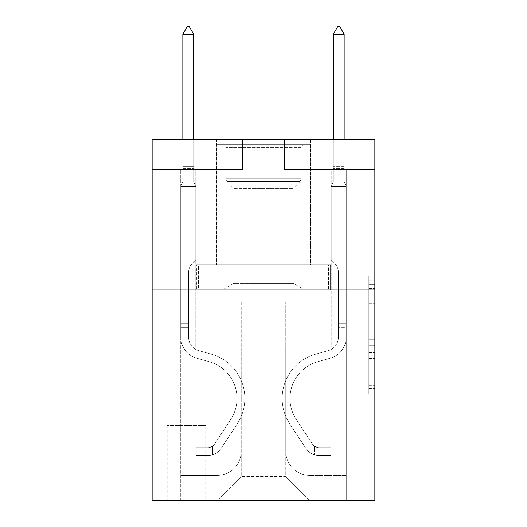 <?xml version="1.0" encoding="UTF-8"?>
<svg xmlns="http://www.w3.org/2000/svg" width="527" height="527" viewBox="0 0 527 527"><rect width="100%" height="100%" fill="white"/><g stroke="black" fill="none" stroke-linecap="round" stroke-linejoin="round"><path stroke-width="0.4" stroke-dasharray="2.63 1.98" d="M368.834 312.083L368.834 330.989L374.855 330.989L374.855 388.3L374.855 281.952L374.855 330.989L368.834 330.989L368.834 280.18L368.834 394.209L368.834 276.043L368.834 385.935L374.855 385.935L368.834 385.935L374.855 385.935L368.834 385.935L368.834 367.029L368.834 394.209L374.855 394.209L374.855 276.043L374.855 385.639L374.855 339.263L368.834 339.263L374.855 339.263L374.855 367.029L374.855 284.317L368.834 284.317L374.855 284.317L374.855 394.209L374.855 281.952L374.855 394.209L368.834 394.209L368.834 276.043L374.855 276.043L374.855 281.952L374.855 276.043L374.855 281.952L374.855 276.043L374.855 280.18L374.855 276.043L368.834 276.043L368.834 284.317L374.855 284.317L368.834 284.317L368.834 312.083L374.855 312.083M310.449 139.51L310.449 264.706L216.551 264.706L310.449 264.706L216.551 264.706L310.449 264.706L310.449 139.51L216.551 139.51L216.551 264.706L216.551 139.51L310.449 139.51M205.714 425.414L167.197 425.414L205.714 425.414L205.714 500.65L167.197 500.65L205.714 500.65M167.197 425.414L167.197 500.65M374.855 323.901L374.855 317.992L374.855 323.901L368.834 323.901L368.834 300.12L368.834 370.132L368.834 352.556L374.855 352.556L368.834 352.556L368.834 394.209L374.855 394.209L368.834 394.209L374.855 394.209L368.834 394.209L368.834 276.043L374.855 276.043L368.834 276.043L374.855 276.043L368.834 276.043L368.834 323.901L374.855 323.901M374.855 289.982L374.855 500.65L152.145 500.65L152.145 289.982L374.855 289.982L374.855 139.51L284.567 139.51L374.855 139.51L374.855 169.602L374.855 139.51L152.145 139.51L242.433 139.51L152.145 139.51L152.145 289.982L374.855 289.982L152.145 289.982M374.855 169.602L284.567 169.602L374.855 169.602M331.213 169.602L346.259 169.602L331.213 169.602L346.259 169.602L331.213 169.602L346.259 169.602L331.213 169.602L346.259 169.602L331.213 169.602L346.259 169.602L331.213 169.602L346.259 169.602L331.213 169.602L346.259 169.602L331.213 169.602L331.213 347.168L285.772 347.168L285.772 476.573L241.228 476.573L285.772 476.573L309.85 500.65L346.259 500.65L346.259 169.602L346.259 500.65L217.15 500.65L309.85 500.65L285.772 476.573L309.85 500.65L285.772 476.573L285.772 302.024L285.772 451.296A24.077 24.077 0 0 0 309.85 475.367L346.259 475.367L346.259 169.602L346.259 475.367L346.259 169.602L346.259 475.367L346.259 169.602L346.259 475.367L346.259 169.602L346.259 475.367L346.259 169.602L346.259 475.367L309.85 475.367A24.077 24.077 0 0 1 285.772 451.296A24.077 24.077 0 0 0 309.85 475.367A24.077 24.077 0 0 1 285.772 451.296A24.077 24.077 0 0 0 309.85 475.367A24.077 24.077 0 0 1 285.772 451.296A24.077 24.077 0 0 0 309.85 475.367A24.077 24.077 0 0 1 285.772 451.296A24.077 24.077 0 0 0 309.85 475.367A24.077 24.077 0 0 1 285.772 451.296A24.077 24.077 0 0 0 309.85 475.367A24.077 24.077 0 0 1 285.772 451.296L285.772 347.168L285.772 451.296L285.772 347.168L285.772 451.296L285.772 347.168L285.772 451.296L285.772 347.168L285.772 451.296L285.772 347.168L285.772 451.296L285.772 347.168L331.213 347.168L285.772 347.168L331.213 347.168L285.772 347.168L331.213 347.168L285.772 347.168L331.213 347.168L285.772 347.168L331.213 347.168L285.772 347.168L331.213 347.168L285.772 347.168L331.213 347.168L331.213 169.602M152.145 169.602L242.433 169.602L152.145 169.602L152.145 139.51L152.145 169.602M180.741 169.602L195.787 169.602L180.741 169.602L195.787 169.602L180.741 169.602L195.787 169.602L180.741 169.602L195.787 169.602L180.741 169.602L195.787 169.602L180.741 169.602L195.787 169.602L180.741 169.602L195.787 169.602L180.741 169.602L180.741 500.65L217.15 500.65L241.228 476.573L241.228 347.168L195.787 347.168L195.787 169.602L195.787 347.168L195.787 169.602L195.787 347.168L195.787 169.602L195.787 347.168L195.787 169.602L195.787 347.168L195.787 169.602L195.787 347.168L195.787 169.602L195.787 347.168L195.787 169.602L195.787 347.168L241.228 347.168L195.787 347.168L241.228 347.168L195.787 347.168L241.228 347.168L195.787 347.168L241.228 347.168L195.787 347.168L241.228 347.168L195.787 347.168L241.228 347.168L195.787 347.168L241.228 347.168L241.228 476.573L217.15 500.65L241.228 476.573L217.15 500.65L180.741 500.65L180.741 169.602L180.741 475.367L217.15 475.367A24.077 24.077 0 0 0 241.228 451.296L241.228 347.168L241.228 451.296A24.077 24.077 0 0 1 217.15 475.367A24.077 24.077 0 0 0 241.228 451.296A24.077 24.077 0 0 1 217.15 475.367A24.077 24.077 0 0 0 241.228 451.296A24.077 24.077 0 0 1 217.15 475.367A24.077 24.077 0 0 0 241.228 451.296A24.077 24.077 0 0 1 217.15 475.367A24.077 24.077 0 0 0 241.228 451.296A24.077 24.077 0 0 1 217.15 475.367A24.077 24.077 0 0 0 241.228 451.296A24.077 24.077 0 0 1 217.15 475.367L180.741 475.367L217.15 475.367L180.741 475.367L217.15 475.367L180.741 475.367L217.15 475.367L180.741 475.367L217.15 475.367L180.741 475.367L217.15 475.367L180.741 475.367L180.741 169.602M167.797 500.65L205.115 500.65L167.797 500.65L167.797 425.414L205.115 425.414L205.115 500.65L205.115 425.414L167.797 425.414L167.797 500.65M241.228 302.024L241.228 476.573L241.228 302.024L285.772 302.024L241.228 302.024M284.567 169.602L284.567 139.51L284.567 169.602M242.433 169.602L242.433 139.51L242.433 169.602M330.567 289.982L196.433 289.982L330.567 289.982L330.567 264.706L196.433 264.706L297.037 264.706L297.037 289.982L297.037 264.706L229.963 264.706L229.963 289.982L229.963 264.706L196.433 264.706L196.433 289.982L196.433 264.706L330.567 264.706L330.567 289.982M229.963 264.706L229.963 289.982L229.963 264.706M297.037 264.706L297.037 289.982L297.037 264.706M368.834 330.989L374.855 330.989L368.834 330.989M368.834 280.18L368.834 276.043L368.834 280.18L374.855 280.18L368.834 280.18M368.834 369.835L368.834 345.172L368.834 369.835L374.855 369.835L368.834 369.835M368.834 345.172L368.834 339.263L374.855 339.263L368.834 339.263L368.834 345.172L374.855 345.172L368.834 345.172M368.834 300.12L368.834 284.317L368.834 300.12L374.855 300.12L368.834 300.12M368.834 276.043L374.855 276.043L368.834 276.043L368.834 281.952L368.834 276.043L374.855 276.043M368.834 394.209L374.855 394.209L368.834 394.209L368.834 388.3L368.834 394.209M188.561 323.69L188.561 327.3L180.741 327.3L180.741 323.69L180.741 337.063L180.741 186.459L195.787 186.459L195.787 259.89L192.395 263.283A13.076 13.076 -41.5 0 0 188.561 272.531A13.076 13.076 138.5 0 1 192.395 263.283L195.787 259.89L195.787 186.459L193.679 181.881L193.679 168.416L193.679 181.881L195.787 186.459L195.787 259.89L192.395 263.283A13.076 13.076 -41.5 0 0 188.561 272.531A13.076 13.076 138.5 0 1 192.395 263.283L195.787 259.89L195.787 186.459L193.679 181.881L193.679 166.591L193.679 181.881L195.787 186.459L195.787 259.89L192.395 263.283A13.076 13.076 -41.5 0 0 188.561 272.531A13.076 13.076 138.5 0 1 192.395 263.283L195.787 259.89L195.787 186.459L193.679 181.881L193.679 34.176L193.679 181.881L195.787 186.459L195.787 259.89L192.395 263.283A13.076 13.076 -41.5 0 0 188.561 272.531A13.076 13.076 138.5 0 1 192.395 263.283L195.787 259.89L195.787 186.459L193.679 181.881L193.679 34.176L182.843 34.176L182.843 181.881L180.741 186.459L195.787 186.459L195.787 259.89L192.395 263.283A13.076 13.076 -41.5 0 0 188.561 272.531A13.076 13.076 138.5 0 1 192.395 263.283L195.787 259.89L195.787 186.459L193.679 181.881L195.787 186.459L195.787 259.89L192.395 263.283A13.076 13.076 -41.5 0 0 188.561 272.531A13.076 13.076 138.5 0 1 192.395 263.283L195.787 259.89L195.787 186.459L193.679 181.881L193.679 168.416L193.679 181.881L195.787 186.459L195.787 259.89L192.395 263.283A13.076 13.076 -41.5 0 0 188.561 272.531A13.076 13.076 138.5 0 1 192.395 263.283L195.787 259.89L195.787 186.459L193.679 181.881L193.679 166.591L193.679 181.881L195.787 186.459L180.741 186.459L182.843 181.881L182.843 34.176L193.679 34.176L189.167 26.35L187.362 26.35L189.167 26.35L187.362 26.35L182.843 34.176L182.843 181.881L180.741 186.459L195.787 186.459L180.741 186.459L182.843 181.881L182.843 34.176L193.679 34.176L189.167 26.35L187.362 26.35L182.843 34.176L182.843 181.881L180.741 186.459L195.787 186.459L180.741 186.459L182.843 181.881L182.843 34.176L193.679 34.176L193.679 166.591L193.679 34.176L182.843 34.176L182.843 181.881L180.741 186.459L195.787 186.459L180.741 186.459L182.843 181.881L182.843 34.176L193.679 34.176L189.167 26.35L187.362 26.35L189.167 26.35L187.362 26.35L182.843 34.176L182.843 181.881L180.741 186.459L195.787 186.459L180.741 186.459L182.843 181.881L182.843 34.176L193.679 34.176L189.167 26.35L187.362 26.35L182.843 34.176L182.843 181.881L180.741 186.459L195.787 186.459L180.741 186.459L182.843 181.881L182.843 34.176L193.679 34.176L193.679 168.416L193.679 34.176L182.843 34.176L193.679 34.176L189.167 26.35L187.362 26.35L189.167 26.35L193.679 34.176L193.679 181.881L193.679 34.176L182.843 34.176L187.362 26.35L182.843 34.176L187.362 26.35L189.167 26.35L193.679 34.176L189.167 26.35L187.362 26.35L182.843 34.176L193.679 34.176L193.679 181.881L195.787 186.459L180.741 186.459L182.843 181.881L180.741 186.459L180.741 337.063A21.969 21.969 -41.5 0 0 196.808 358.222A21.969 21.969 138.5 0 1 180.741 337.063L180.741 186.459L180.741 337.063A21.969 21.969 -41.5 0 0 196.808 358.222A21.969 21.969 138.5 0 1 180.741 337.063L180.741 186.459L180.741 337.063A21.969 21.969 -41.5 0 0 196.808 358.222A21.969 21.969 138.5 0 1 180.741 337.063L180.741 186.459L180.741 337.063A21.969 21.969 -41.5 0 0 196.808 358.222L209.054 361.634L196.808 358.222A21.969 21.969 138.5 0 1 180.741 337.063L180.741 186.459L180.741 337.063A21.969 21.969 -41.5 0 0 196.808 358.222A21.969 21.969 138.5 0 1 180.741 337.063L180.741 186.459L180.741 337.063A21.969 21.969 -41.5 0 0 196.808 358.222A21.969 21.969 138.5 0 1 180.741 337.063L180.741 186.459L180.741 337.063L180.741 327.3L188.561 327.3L188.561 323.69L180.741 323.69L188.561 323.69L188.561 337.063L188.561 272.531L188.561 337.063A14.143 14.143 -41.5 0 0 198.91 350.686A14.143 14.143 138.5 0 1 188.561 337.063L188.561 272.531L188.561 337.063L188.561 323.69L180.741 323.69L188.561 323.69L188.561 337.063A14.143 14.143 -41.5 0 0 198.91 350.686A14.143 14.143 138.5 0 1 188.561 337.063L188.561 272.531L188.561 337.063A14.143 14.143 -41.5 0 0 198.91 350.686A14.143 14.143 138.5 0 1 188.561 337.063L188.561 272.531L188.561 337.063L188.561 323.69L180.741 323.69L188.561 323.69L188.561 337.063A14.143 14.143 -41.5 0 0 198.91 350.686L211.156 354.098L198.91 350.686A14.143 14.143 138.5 0 1 188.561 337.063L188.561 272.531L188.561 337.063A14.143 14.143 -41.5 0 0 198.91 350.686A14.143 14.143 138.5 0 1 188.561 337.063L188.561 272.531L188.561 337.063L188.561 323.69L180.741 323.69M208.125 455.506A15.948 15.948 -41.5 0 0 221.162 448.306L237.295 423.715A46.047 46.047 -41.5 0 0 211.156 354.098L198.91 350.686A14.143 14.143 138.5 0 1 188.561 337.063A14.143 14.143 -41.5 0 0 198.91 350.686L211.156 354.098L198.91 350.686A14.143 14.143 138.5 0 1 188.561 337.063L188.561 272.531L188.561 337.063A14.143 14.143 -41.5 0 0 198.91 350.686A14.143 14.143 138.5 0 1 188.561 337.063A14.143 14.143 138.5 0 0 198.91 350.686L211.156 354.098A46.047 46.047 138.5 0 1 237.295 423.715A46.047 46.047 -41.5 0 0 211.156 354.098L198.91 350.686A14.143 14.143 138.5 0 1 188.561 337.063A14.143 14.143 138.5 0 0 198.91 350.686A14.143 14.143 138.5 0 1 188.561 337.063A14.143 14.143 138.5 0 0 198.91 350.686L211.156 354.098L198.91 350.686A14.143 14.143 138.5 0 1 188.561 337.063A14.143 14.143 138.5 0 0 198.91 350.686L211.156 354.098L198.91 350.686A14.143 14.143 138.5 0 1 188.561 337.063A14.143 14.143 138.5 0 0 198.91 350.686A14.143 14.143 138.5 0 1 188.561 337.063A14.143 14.143 138.5 0 0 198.91 350.686L211.156 354.098A46.047 46.047 138.5 0 1 237.295 423.715A46.047 46.047 -41.5 0 0 211.156 354.098L198.91 350.686A14.143 14.143 138.5 0 1 188.561 337.063A14.143 14.143 138.5 0 0 198.91 350.686L211.156 354.098A46.047 46.047 138.5 0 1 237.295 423.715L221.162 448.306L237.295 423.715A46.047 46.047 -41.5 0 0 211.156 354.098L198.91 350.686L211.156 354.098A46.047 46.047 138.5 0 1 237.295 423.715A46.047 46.047 -41.5 0 0 211.156 354.098L198.91 350.686L211.156 354.098A46.047 46.047 138.5 0 1 237.295 423.715A46.047 46.047 -41.5 0 0 211.156 354.098L198.91 350.686L211.156 354.098A46.047 46.047 138.5 0 1 237.295 423.715L221.162 448.306L237.295 423.715A46.047 46.047 -41.5 0 0 211.156 354.098L198.91 350.686L211.156 354.098A46.047 46.047 138.5 0 1 237.295 423.715A46.047 46.047 -41.5 0 0 211.156 354.098A46.047 46.047 -41.5 0 1 237.295 423.715L221.162 448.306A15.948 15.948 138.5 0 1 212.638 454.761A15.948 15.948 -41.5 0 0 221.162 448.306L237.295 423.715A46.047 46.047 -41.5 0 0 211.156 354.098A46.047 46.047 -41.5 0 1 237.295 423.715A46.047 46.047 -41.5 0 0 211.156 354.098A46.047 46.047 -41.5 0 1 237.295 423.715L221.162 448.306L237.295 423.715A46.047 46.047 -41.5 0 0 211.156 354.098A46.047 46.047 -41.5 0 1 237.295 423.715L221.162 448.306L237.295 423.715A46.047 46.047 -41.5 0 0 211.156 354.098A46.047 46.047 -41.5 0 1 237.295 423.715A46.047 46.047 -41.5 0 0 211.156 354.098A46.047 46.047 -41.5 0 1 237.295 423.715L221.162 448.306A15.948 15.948 138.5 0 1 212.638 454.761C208 455.75 208 455.75 212.638 454.761C208 455.75 208 455.75 212.638 454.761A15.948 15.948 -41.5 0 0 221.162 448.306L237.295 423.715A46.047 46.047 -41.5 0 0 211.156 354.098A46.047 46.047 -41.5 0 1 237.295 423.715L221.162 448.306A15.948 15.948 138.5 0 1 212.638 454.761C208 455.75 208 455.75 212.638 454.761C208 455.75 208 455.75 212.638 454.761A15.948 15.948 -41.5 0 0 221.162 448.306L237.295 423.715L221.162 448.306A15.948 15.948 138.5 0 1 212.638 454.761C208 455.75 208 455.75 212.638 454.761C208 455.75 208 455.75 212.638 454.761A15.948 15.948 -41.5 0 0 221.162 448.306L237.295 423.715L221.162 448.306A15.948 15.948 138.5 0 1 212.638 454.761C208 455.75 208 455.75 212.638 454.761C208 455.75 208 455.75 212.638 454.761A15.948 15.948 -41.5 0 0 221.162 448.306L237.295 423.715L221.162 448.306A15.948 15.948 138.5 0 1 212.638 454.761C208 455.75 208 455.75 212.638 454.761C208 455.75 208 455.75 212.638 454.761A15.948 15.948 -41.5 0 0 221.162 448.306L237.295 423.715L221.162 448.306A15.948 15.948 138.5 0 1 212.638 454.761C208 455.75 208 455.75 212.638 454.761C208 455.75 208 455.75 212.638 454.761A15.948 15.948 -41.5 0 0 221.162 448.306A15.948 15.948 -41.5 0 1 208.125 455.506L208.125 447.68A8.129 8.129 -41.5 0 0 214.621 444.017L230.754 419.42A38.221 38.221 -41.5 0 0 209.054 361.634L196.808 358.222L209.054 361.634A38.221 38.221 138.5 0 1 230.754 419.42A38.221 38.221 -41.5 0 0 209.054 361.634L196.808 358.222A21.969 21.969 138.5 0 1 180.741 337.063A21.969 21.969 -41.5 0 0 196.808 358.222A21.969 21.969 138.5 0 1 180.741 337.063A21.969 21.969 138.5 0 0 196.808 358.222L209.054 361.634L196.808 358.222A21.969 21.969 138.5 0 1 180.741 337.063A21.969 21.969 138.5 0 0 196.808 358.222A21.969 21.969 138.5 0 1 180.741 337.063A21.969 21.969 138.5 0 0 196.808 358.222L209.054 361.634L196.808 358.222A21.969 21.969 138.5 0 1 180.741 337.063A21.969 21.969 138.5 0 0 196.808 358.222L209.054 361.634A38.221 38.221 138.5 0 1 230.754 419.42A38.221 38.221 -41.5 0 0 209.054 361.634L196.808 358.222A21.969 21.969 138.5 0 1 180.741 337.063A21.969 21.969 138.5 0 0 196.808 358.222A21.969 21.969 138.5 0 1 180.741 337.063A21.969 21.969 138.5 0 0 196.808 358.222L209.054 361.634L196.808 358.222A21.969 21.969 138.5 0 1 180.741 337.063A21.969 21.969 138.5 0 0 196.808 358.222L209.054 361.634A38.221 38.221 138.5 0 1 230.754 419.42L214.621 444.017L230.754 419.42A38.221 38.221 -41.5 0 0 209.054 361.634L196.808 358.222L209.054 361.634A38.221 38.221 138.5 0 1 230.754 419.42A38.221 38.221 -41.5 0 0 209.054 361.634L196.808 358.222L209.054 361.634A38.221 38.221 138.5 0 1 230.754 419.42A38.221 38.221 -41.5 0 0 209.054 361.634L196.808 358.222L209.054 361.634A38.221 38.221 138.5 0 1 230.754 419.42L214.621 444.017L230.754 419.42A38.221 38.221 -41.5 0 0 209.054 361.634L196.808 358.222L209.054 361.634A38.221 38.221 138.5 0 1 230.754 419.42A38.221 38.221 -41.5 0 0 209.054 361.634A38.221 38.221 -41.5 0 1 230.754 419.42L214.621 444.017A8.129 8.129 138.5 0 1 212.638 446.099C208.079 448.194 208.079 448.194 212.638 446.099C208.079 448.194 208.079 448.194 212.638 446.099A8.129 8.129 -41.5 0 0 214.621 444.017L230.754 419.42A38.221 38.221 -41.5 0 0 209.054 361.634A38.221 38.221 -41.5 0 1 230.754 419.42A38.221 38.221 -41.5 0 0 209.054 361.634A38.221 38.221 -41.5 0 1 230.754 419.42L214.621 444.017L230.754 419.42A38.221 38.221 -41.5 0 0 209.054 361.634A38.221 38.221 -41.5 0 1 230.754 419.42L214.621 444.017L230.754 419.42A38.221 38.221 -41.5 0 0 209.054 361.634A38.221 38.221 -41.5 0 1 230.754 419.42A38.221 38.221 -41.5 0 0 209.054 361.634A38.221 38.221 -41.5 0 1 230.754 419.42L214.621 444.017A8.129 8.129 138.5 0 1 212.638 446.099C208.079 448.194 208.079 448.194 212.638 446.099C208.079 448.194 208.079 448.194 212.638 446.099A8.129 8.129 -41.5 0 0 214.621 444.017L230.754 419.42A38.221 38.221 -41.5 0 0 209.054 361.634A38.221 38.221 -41.5 0 1 230.754 419.42L214.621 444.017A8.129 8.129 138.5 0 1 212.638 446.099C208.079 448.194 208.079 448.194 212.638 446.099C208.079 448.194 208.079 448.194 212.638 446.099A8.129 8.129 -41.5 0 0 214.621 444.017L230.754 419.42L214.621 444.017A8.129 8.129 138.5 0 1 212.638 446.099C208.079 448.194 208.079 448.194 212.638 446.099C208.079 448.194 208.079 448.194 212.638 446.099A8.129 8.129 -41.5 0 0 214.621 444.017L230.754 419.42L214.621 444.017A8.129 8.129 138.5 0 1 212.638 446.099C208.079 448.194 208.079 448.194 212.638 446.099C208.079 448.194 208.079 448.194 212.638 446.099A8.129 8.129 -41.5 0 0 214.621 444.017L230.754 419.42L214.621 444.017A8.129 8.129 138.5 0 1 212.638 446.099C208.079 448.194 208.079 448.194 212.638 446.099C208.079 448.194 208.079 448.194 212.638 446.099A8.129 8.129 -41.5 0 0 214.621 444.017L230.754 419.42L214.621 444.017A8.129 8.129 138.5 0 1 212.638 446.099C208.079 448.194 208.079 448.194 212.638 446.099C208.079 448.194 208.079 448.194 212.638 446.099A8.129 8.129 -41.5 0 0 214.621 444.017A8.129 8.129 -41.5 0 1 208.125 447.68L208.125 455.506L196.084 455.506L208.125 455.506A15.948 15.948 -41.5 0 0 221.162 448.306A15.948 15.948 -41.5 0 1 208.125 455.506L208.125 447.68L196.084 447.68L208.125 447.68A8.129 8.129 -41.5 0 0 214.621 444.017A8.129 8.129 -41.5 0 1 208.125 447.68L208.125 455.506L196.084 455.506L196.084 447.68L196.084 455.506L208.125 455.506A15.948 15.948 -41.5 0 0 221.162 448.306A15.948 15.948 -41.5 0 1 208.125 455.506L208.125 447.68L196.084 447.68L208.125 447.68A8.129 8.129 -41.5 0 0 214.621 444.017A8.129 8.129 -41.5 0 1 208.125 447.68L208.125 455.506L196.084 455.506L196.084 447.68L196.084 455.506L208.125 455.506A15.948 15.948 -41.5 0 0 221.162 448.306A15.948 15.948 -41.5 0 1 208.125 455.506L208.125 447.68L196.084 447.68L208.125 447.68A8.129 8.129 -41.5 0 0 214.621 444.017A8.129 8.129 -41.5 0 1 208.125 447.68L208.125 455.506L196.084 455.506L196.084 447.68L196.084 455.506L208.125 455.506A15.948 15.948 -41.5 0 0 221.162 448.306A15.948 15.948 -41.5 0 1 208.125 455.506L208.125 447.68L196.084 447.68L208.125 447.68A8.129 8.129 -41.5 0 0 214.621 444.017A8.129 8.129 -41.5 0 1 208.125 447.68L208.125 455.506L196.084 455.506L196.084 447.68L196.084 455.506L208.125 455.506A15.948 15.948 -41.5 0 0 221.162 448.306A15.948 15.948 -41.5 0 1 208.125 455.506L208.125 447.68L196.084 447.68L208.125 447.68A8.129 8.129 -41.5 0 0 214.621 444.017A8.129 8.129 -41.5 0 1 208.125 447.68L208.125 455.506L196.084 455.506L196.084 447.68L196.084 455.506L208.125 455.506A15.948 15.948 -41.5 0 0 221.162 448.306A15.948 15.948 -41.5 0 1 208.125 455.506L208.125 447.68L196.084 447.68L208.125 447.68A8.129 8.129 -41.5 0 0 214.621 444.017A8.129 8.129 -41.5 0 1 208.125 447.68L208.125 455.506L196.084 455.506L196.084 447.68L196.084 455.506L208.125 455.506M344.157 139.51L344.157 181.881L346.259 186.459L346.259 337.063L346.259 186.459L346.259 337.063L346.259 186.459L346.259 337.063L346.259 186.459L346.259 337.063L346.259 186.459L346.259 337.063L346.259 186.459L346.259 337.063L346.259 186.459L346.259 337.063L346.259 323.69L338.439 323.69L346.259 323.69L346.259 337.063A21.969 21.969 -138.5 0 1 330.192 358.222A21.969 21.969 -138.5 0 0 346.259 337.063A21.969 21.969 -138.5 0 1 330.192 358.222A21.969 21.969 -138.5 0 0 346.259 337.063L346.259 323.69L346.259 337.063A21.969 21.969 -138.5 0 1 330.192 358.222A21.969 21.969 -138.5 0 0 346.259 337.063L346.259 323.69L338.439 323.69L346.259 323.69L346.259 337.063A21.969 21.969 -138.5 0 1 330.192 358.222A21.969 21.969 -138.5 0 0 346.259 337.063A21.969 21.969 -138.5 0 1 330.192 358.222A21.969 21.969 -138.5 0 0 346.259 337.063L346.259 323.69L346.259 337.063A21.969 21.969 -138.5 0 1 330.192 358.222A21.969 21.969 -138.5 0 0 346.259 337.063L346.259 323.69L338.439 323.69L338.439 337.063A14.143 14.143 -138.5 0 1 328.09 350.686A14.143 14.143 -138.5 0 0 338.439 337.063L338.439 323.69L338.439 337.063A14.143 14.143 -138.5 0 1 328.09 350.686A14.143 14.143 -138.5 0 0 338.439 337.063A14.143 14.143 -138.5 0 1 328.09 350.686A14.143 14.143 -138.5 0 0 338.439 337.063L338.439 323.69L338.439 337.063A14.143 14.143 -138.5 0 1 328.09 350.686A14.143 14.143 -138.5 0 0 338.439 337.063L338.439 323.69L338.439 337.063A14.143 14.143 -138.5 0 1 328.09 350.686A14.143 14.143 -138.5 0 0 338.439 337.063A14.143 14.143 41.5 0 1 328.09 350.686L315.844 354.098L328.09 350.686A14.143 14.143 -138.5 0 0 338.439 337.063A14.143 14.143 41.5 0 1 328.09 350.686L315.844 354.098L328.09 350.686A14.143 14.143 -138.5 0 0 338.439 337.063L338.439 323.69L338.439 337.063A14.143 14.143 41.5 0 1 328.09 350.686L315.844 354.098L328.09 350.686A14.143 14.143 -138.5 0 0 338.439 337.063A14.143 14.143 41.5 0 1 328.09 350.686L315.844 354.098L328.09 350.686A14.143 14.143 -138.5 0 0 338.439 337.063A14.143 14.143 41.5 0 1 328.09 350.686L315.844 354.098A46.047 46.047 41.5 0 0 289.705 423.715A46.047 46.047 41.5 0 1 315.844 354.098L328.09 350.686L315.844 354.098A46.047 46.047 41.5 0 0 289.705 423.715A46.047 46.047 41.5 0 1 315.844 354.098A46.047 46.047 41.5 0 0 289.705 423.715A46.047 46.047 41.5 0 1 315.844 354.098L328.09 350.686A14.143 14.143 -138.5 0 0 338.439 337.063L338.439 323.69L338.439 337.063A14.143 14.143 41.5 0 1 328.09 350.686L315.844 354.098A46.047 46.047 41.5 0 0 289.705 423.715A46.047 46.047 41.5 0 1 315.844 354.098L328.09 350.686L315.844 354.098A46.047 46.047 41.5 0 0 289.705 423.715A46.047 46.047 41.5 0 1 315.844 354.098A46.047 46.047 41.5 0 0 289.705 423.715A46.047 46.047 41.5 0 1 315.844 354.098L328.09 350.686L315.844 354.098A46.047 46.047 41.5 0 0 289.705 423.715A46.047 46.047 41.5 0 1 315.844 354.098A46.047 46.047 -138.5 0 0 289.705 423.715L305.838 448.306L289.705 423.715A46.047 46.047 41.5 0 1 315.844 354.098L328.09 350.686A14.143 14.143 -138.5 0 0 338.439 337.063A14.143 14.143 41.5 0 1 328.09 350.686L315.844 354.098A46.047 46.047 -138.5 0 0 289.705 423.715L305.838 448.306L289.705 423.715A46.047 46.047 41.5 0 1 315.844 354.098A46.047 46.047 -138.5 0 0 289.705 423.715L305.838 448.306L289.705 423.715A46.047 46.047 41.5 0 1 315.844 354.098A46.047 46.047 -138.5 0 0 289.705 423.715L305.838 448.306L289.705 423.715A46.047 46.047 41.5 0 1 315.844 354.098L328.09 350.686L315.844 354.098A46.047 46.047 -138.5 0 0 289.705 423.715L305.838 448.306A15.948 15.948 -138.5 0 0 314.362 454.761C319 455.75 319 455.75 314.362 454.761C319 455.75 319 455.75 314.362 454.761A15.948 15.948 41.5 0 1 305.838 448.306L289.705 423.715L305.838 448.306A15.948 15.948 41.5 0 0 318.875 455.506A15.948 15.948 41.5 0 1 305.838 448.306A15.948 15.948 -138.5 0 0 314.362 454.761C319 455.75 319 455.75 314.362 454.761C319 455.75 319 455.75 314.362 454.761A15.948 15.948 41.5 0 1 305.838 448.306L289.705 423.715L305.838 448.306A15.948 15.948 41.5 0 0 318.875 455.506A15.948 15.948 41.5 0 1 305.838 448.306A15.948 15.948 -138.5 0 0 314.362 454.761C319 455.75 319 455.75 314.362 454.761C319 455.75 319 455.75 314.362 454.761A15.948 15.948 41.5 0 1 305.838 448.306L289.705 423.715A46.047 46.047 41.5 0 1 315.844 354.098A46.047 46.047 -138.5 0 0 289.705 423.715L305.838 448.306A15.948 15.948 41.5 0 0 318.875 455.506A15.948 15.948 41.5 0 1 305.838 448.306A15.948 15.948 -138.5 0 0 314.362 454.761C319 455.75 319 455.75 314.362 454.761C319 455.75 319 455.75 314.362 454.761A15.948 15.948 41.5 0 1 305.838 448.306L289.705 423.715L305.838 448.306A15.948 15.948 41.5 0 0 318.875 455.506A15.948 15.948 41.5 0 1 305.838 448.306A15.948 15.948 -138.5 0 0 314.362 454.761C319 455.75 319 455.75 314.362 454.761C319 455.75 319 455.75 314.362 454.761A15.948 15.948 41.5 0 1 305.838 448.306L289.705 423.715L305.838 448.306A15.948 15.948 41.5 0 0 318.875 455.506A15.948 15.948 41.5 0 1 305.838 448.306A15.948 15.948 -138.5 0 0 314.362 454.761C319 455.75 319 455.75 314.362 454.761C319 455.75 319 455.75 314.362 454.761A15.948 15.948 41.5 0 1 305.838 448.306L289.705 423.715A46.047 46.047 41.5 0 1 315.844 354.098A46.047 46.047 -138.5 0 0 289.705 423.715L305.838 448.306A15.948 15.948 41.5 0 0 318.875 455.506A15.948 15.948 41.5 0 1 305.838 448.306A15.948 15.948 -138.5 0 0 314.362 454.761C319 455.75 319 455.75 314.362 454.761C319 455.75 319 455.75 314.362 454.761A15.948 15.948 41.5 0 1 305.838 448.306L289.705 423.715L305.838 448.306A15.948 15.948 41.5 0 0 318.875 455.506L330.916 455.506L318.875 455.506A15.948 15.948 41.5 0 1 305.838 448.306L289.705 423.715A46.047 46.047 41.5 0 1 315.844 354.098L328.09 350.686A14.143 14.143 -138.5 0 0 338.439 337.063L338.439 323.69L338.439 327.3L338.439 323.69L346.259 323.69L346.259 337.063A21.969 21.969 -138.5 0 1 330.192 358.222A21.969 21.969 -138.5 0 0 346.259 337.063A21.969 21.969 41.5 0 1 330.192 358.222L317.946 361.634L330.192 358.222A21.969 21.969 -138.5 0 0 346.259 337.063A21.969 21.969 41.5 0 1 330.192 358.222L317.946 361.634L330.192 358.222A21.969 21.969 -138.5 0 0 346.259 337.063L346.259 327.3L346.259 337.063A21.969 21.969 41.5 0 1 330.192 358.222L317.946 361.634L330.192 358.222A21.969 21.969 -138.5 0 0 346.259 337.063A21.969 21.969 41.5 0 1 330.192 358.222L317.946 361.634L330.192 358.222A21.969 21.969 -138.5 0 0 346.259 337.063A21.969 21.969 41.5 0 1 330.192 358.222L317.946 361.634A38.221 38.221 41.5 0 0 296.246 419.42A38.221 38.221 41.5 0 1 317.946 361.634A38.221 38.221 41.5 0 0 296.246 419.42A38.221 38.221 41.5 0 1 317.946 361.634L330.192 358.222L317.946 361.634A38.221 38.221 41.5 0 0 296.246 419.42A38.221 38.221 41.5 0 1 317.946 361.634L330.192 358.222A21.969 21.969 -138.5 0 0 346.259 337.063A21.969 21.969 41.5 0 1 330.192 358.222L317.946 361.634A38.221 38.221 41.5 0 0 296.246 419.42A38.221 38.221 41.5 0 1 317.946 361.634A38.221 38.221 41.5 0 0 296.246 419.42A38.221 38.221 41.5 0 1 317.946 361.634L330.192 358.222L317.946 361.634A38.221 38.221 41.5 0 0 296.246 419.42A38.221 38.221 41.5 0 1 317.946 361.634L330.192 358.222L317.946 361.634A38.221 38.221 41.5 0 0 296.246 419.42A38.221 38.221 41.5 0 1 317.946 361.634A38.221 38.221 -138.5 0 0 296.246 419.42L312.379 444.017L296.246 419.42A38.221 38.221 41.5 0 1 317.946 361.634A38.221 38.221 -138.5 0 0 296.246 419.42L312.379 444.017L296.246 419.42A38.221 38.221 41.5 0 1 317.946 361.634L330.192 358.222A21.969 21.969 -138.5 0 0 346.259 337.063A21.969 21.969 41.5 0 1 330.192 358.222L317.946 361.634A38.221 38.221 -138.5 0 0 296.246 419.42L312.379 444.017L296.246 419.42A38.221 38.221 41.5 0 1 317.946 361.634A38.221 38.221 -138.5 0 0 296.246 419.42L312.379 444.017L296.246 419.42A38.221 38.221 41.5 0 1 317.946 361.634A38.221 38.221 -138.5 0 0 296.246 419.42L312.379 444.017A8.129 8.129 -138.5 0 0 314.362 446.099C318.921 448.194 318.921 448.194 314.362 446.099C318.921 448.194 318.921 448.194 314.362 446.099A8.129 8.129 41.5 0 1 312.379 444.017L296.246 419.42L312.379 444.017A8.129 8.129 41.5 0 0 318.875 447.68A8.129 8.129 41.5 0 1 312.379 444.017A8.129 8.129 -138.5 0 0 314.362 446.099C318.921 448.194 318.921 448.194 314.362 446.099C318.921 448.194 318.921 448.194 314.362 446.099A8.129 8.129 41.5 0 1 312.379 444.017L296.246 419.42L312.379 444.017A8.129 8.129 41.5 0 0 318.875 447.68A8.129 8.129 41.5 0 1 312.379 444.017A8.129 8.129 -138.5 0 0 314.362 446.099C318.921 448.194 318.921 448.194 314.362 446.099C318.921 448.194 318.921 448.194 314.362 446.099A8.129 8.129 41.5 0 1 312.379 444.017L296.246 419.42A38.221 38.221 41.5 0 1 317.946 361.634L330.192 358.222L317.946 361.634A38.221 38.221 -138.5 0 0 296.246 419.42L312.379 444.017A8.129 8.129 41.5 0 0 318.875 447.68A8.129 8.129 41.5 0 1 312.379 444.017A8.129 8.129 -138.5 0 0 314.362 446.099C318.921 448.194 318.921 448.194 314.362 446.099C318.921 448.194 318.921 448.194 314.362 446.099A8.129 8.129 41.5 0 1 312.379 444.017L296.246 419.42L312.379 444.017A8.129 8.129 41.5 0 0 318.875 447.68A8.129 8.129 41.5 0 1 312.379 444.017A8.129 8.129 -138.5 0 0 314.362 446.099C318.921 448.194 318.921 448.194 314.362 446.099C318.921 448.194 318.921 448.194 314.362 446.099A8.129 8.129 41.5 0 1 312.379 444.017L296.246 419.42L312.379 444.017A8.129 8.129 41.5 0 0 318.875 447.68A8.129 8.129 41.5 0 1 312.379 444.017A8.129 8.129 -138.5 0 0 314.362 446.099C318.921 448.194 318.921 448.194 314.362 446.099C318.921 448.194 318.921 448.194 314.362 446.099A8.129 8.129 41.5 0 1 312.379 444.017L296.246 419.42A38.221 38.221 41.5 0 1 317.946 361.634A38.221 38.221 -138.5 0 0 296.246 419.42L312.379 444.017A8.129 8.129 41.5 0 0 318.875 447.68A8.129 8.129 41.5 0 1 312.379 444.017A8.129 8.129 -138.5 0 0 314.362 446.099A8.129 8.129 41.5 0 1 312.379 444.017L296.246 419.42L312.379 444.017A8.129 8.129 41.5 0 0 318.875 447.68L330.916 447.68L330.916 455.506L330.916 447.68L318.875 447.68L318.875 455.506L330.916 455.506L318.875 455.506L318.875 447.68L330.916 447.68L330.916 455.506L330.916 447.68L318.875 447.68L318.875 455.506L330.916 455.506L318.875 455.506L318.875 447.68L330.916 447.68L330.916 455.506L330.916 447.68L318.875 447.68L318.875 455.506L330.916 455.506L318.875 455.506L318.875 447.68L330.916 447.68L330.916 455.506L330.916 447.68L318.875 447.68L318.875 455.506L330.916 455.506L318.875 455.506L318.875 447.68L330.916 447.68L330.916 455.506L330.916 447.68L318.875 447.68L318.875 455.506L330.916 455.506L318.875 455.506L318.875 447.68L330.916 447.68L330.916 455.506L330.916 447.68L318.875 447.68L318.875 455.506L330.916 455.506L318.875 455.506L318.875 447.68L330.916 447.68L318.875 447.68L318.875 455.506L318.875 447.68A8.129 8.129 41.5 0 1 312.379 444.017L296.246 419.42A38.221 38.221 41.5 0 1 317.946 361.634L330.192 358.222A21.969 21.969 -138.5 0 0 346.259 337.063L346.259 186.459L331.213 186.459L331.213 259.89L334.605 263.283A13.076 13.076 41.5 0 1 338.439 272.531A13.076 13.076 -138.5 0 0 334.605 263.283L331.213 259.89L331.213 186.459L333.321 181.881L333.321 168.416L333.321 181.881L331.213 186.459L331.213 259.89L334.605 263.283A13.076 13.076 41.5 0 1 338.439 272.531A13.076 13.076 -138.5 0 0 334.605 263.283L331.213 259.89L331.213 186.459L333.321 181.881L333.321 166.591L333.321 181.881L331.213 186.459L331.213 259.89L334.605 263.283A13.076 13.076 41.5 0 1 338.439 272.531A13.076 13.076 -138.5 0 0 334.605 263.283L331.213 259.89L331.213 186.459L333.321 181.881L333.321 34.176L333.321 181.881L331.213 186.459L331.213 259.89L334.605 263.283A13.076 13.076 41.5 0 1 338.439 272.531A13.076 13.076 -138.5 0 0 334.605 263.283L331.213 259.89L331.213 186.459L333.321 181.881L333.321 34.176L344.157 34.176L344.157 181.881L346.259 186.459L331.213 186.459L331.213 259.89L334.605 263.283A13.076 13.076 41.5 0 1 338.439 272.531A13.076 13.076 -138.5 0 0 334.605 263.283L331.213 259.89L331.213 186.459L333.321 181.881L331.213 186.459L331.213 259.89L334.605 263.283A13.076 13.076 41.5 0 1 338.439 272.531A13.076 13.076 -138.5 0 0 334.605 263.283L331.213 259.89L331.213 186.459L333.321 181.881L333.321 168.416L333.321 181.881L331.213 186.459L331.213 259.89L334.605 263.283A13.076 13.076 41.5 0 1 338.439 272.531A13.076 13.076 -138.5 0 0 334.605 263.283L331.213 259.89L331.213 186.459L333.321 181.881L333.321 166.591L333.321 181.881L331.213 186.459L346.259 186.459L344.157 181.881L344.157 34.176L333.321 34.176L337.833 26.35L339.638 26.35L337.833 26.35L339.638 26.35L344.157 34.176L344.157 181.881L346.259 186.459L331.213 186.459L346.259 186.459L344.157 181.881L344.157 34.176L333.321 34.176L337.833 26.35L339.638 26.35L344.157 34.176L344.157 181.881L346.259 186.459L331.213 186.459L346.259 186.459L344.157 181.881L344.157 34.176L333.321 34.176L333.321 166.591L333.321 34.176L344.157 34.176L344.157 181.881L346.259 186.459L331.213 186.459L346.259 186.459L344.157 181.881L344.157 34.176L333.321 34.176L337.833 26.35L339.638 26.35L337.833 26.35L339.638 26.35L344.157 34.176L344.157 181.881L346.259 186.459L331.213 186.459L346.259 186.459L344.157 181.881L344.157 34.176L333.321 34.176L337.833 26.35L339.638 26.35L344.157 34.176L344.157 181.881L346.259 186.459L331.213 186.459L346.259 186.459L344.157 181.881L344.157 34.176L333.321 34.176L333.321 168.416L333.321 34.176L344.157 34.176L344.157 181.881L346.259 186.459L331.213 186.459L333.321 181.881L333.321 34.176L337.833 26.35L339.638 26.35L344.157 34.176L339.638 26.35L337.833 26.35L333.321 34.176L333.321 168.416L333.321 34.176L344.157 34.176L339.638 26.35L344.157 34.176L333.321 34.176L337.833 26.35L333.321 34.176L333.321 139.51M338.439 337.063L338.439 272.531L338.439 337.063A14.143 14.143 -138.5 0 1 328.09 350.686A14.143 14.143 -138.5 0 0 338.439 337.063A14.143 14.143 -138.5 0 1 328.09 350.686A14.143 14.143 -138.5 0 0 338.439 337.063M193.679 34.176L189.167 26.35L193.679 34.176L193.679 166.591L193.679 34.176L182.843 34.176L187.362 26.35L182.843 34.176L187.362 26.35L189.167 26.35L193.679 34.176L189.167 26.35L193.679 34.176L193.679 139.51M344.157 34.176L339.638 26.35L337.833 26.35L333.321 34.176L337.833 26.35L339.638 26.35L344.157 34.176L339.638 26.35L344.157 34.176L333.321 34.176L333.321 166.591L333.321 34.176L337.833 26.35L333.321 34.176L344.157 34.176L339.638 26.35L337.833 26.35L333.321 34.176M243.184 144.326L304.132 144.326L243.184 144.326M282.307 147.329L225.879 147.329L282.307 147.329M243.935 288.783L302.623 288.783L243.935 288.783M248.691 283.295L293.124 283.295L248.691 283.295M248.691 188.435L293.124 188.435L248.691 188.435M240.174 144.326L310.146 144.326L240.174 144.326M240.174 264.706L310.146 264.706L240.174 264.706M328.486 264.706L198.514 264.706L328.486 264.706L328.486 288.783L198.514 288.783L328.486 288.783L295.99 288.783L328.486 288.783L328.486 264.706L295.99 264.706L295.99 288.783L198.514 288.783L295.99 288.783L295.99 264.706L328.486 264.706M231.01 264.706L231.01 288.783L231.01 264.706L198.514 264.706L198.514 288.783L198.514 264.706L295.99 264.706L231.01 264.706L231.01 288.783L231.01 264.706M301.121 147.329L304.132 144.326L222.868 144.326L304.132 144.326L301.121 147.329L225.879 147.329L222.868 144.326L225.879 147.329L301.121 147.329L301.121 178.693L225.879 178.693L225.879 147.329L225.879 178.693L301.121 178.693L225.879 178.693L301.121 178.693L301.121 147.329M233.876 283.295L224.377 288.783L302.623 288.783L224.377 288.783L233.876 283.295L293.124 283.295L302.623 288.783L293.124 283.295L233.876 283.295L233.876 188.435L227.117 181.67A4.216 4.216 0 0 1 225.879 178.693L227.117 181.67L299.883 181.67A4.216 4.216 0 0 0 301.121 178.693L299.883 181.67L227.117 181.67L299.883 181.67L227.117 181.67L233.876 188.435L293.124 188.435L293.124 283.295L293.124 188.435L233.876 188.435L233.876 283.295M293.124 188.435L299.883 181.67L293.124 188.435M310.146 144.326L216.854 144.326L216.854 264.706L310.146 264.706L216.854 264.706L216.854 144.326L310.146 144.326L310.146 264.706L310.146 144.326M295.99 264.706L295.99 288.783L295.99 264.706M182.843 34.176L187.362 26.35L182.843 34.176L182.843 181.881L182.843 166.591L193.679 166.591L182.843 166.591L193.679 166.591L182.843 166.591L193.679 166.591L182.843 166.591L193.679 166.591L182.843 166.591L193.679 166.591L182.843 166.591L193.679 166.591L182.843 166.591L193.679 166.591L182.843 166.591L182.843 139.51M196.084 447.68L207.822 447.68L196.084 447.68L196.084 455.506L196.084 447.68M212.638 454.761C208 455.75 208 455.75 212.638 454.761C208 455.75 208 455.75 212.638 454.761L212.638 446.099L212.638 454.761M346.259 327.3L346.259 323.69L346.259 327.3L338.439 327.3L346.259 327.3M338.439 323.69L346.259 323.69M314.362 446.099C318.921 448.194 318.921 448.194 314.362 446.099C318.921 448.194 318.921 448.194 314.362 446.099L314.362 454.761L314.362 446.099M330.916 455.506L330.916 447.68L330.916 455.506M368.834 367.029L374.855 367.029L368.834 367.029M368.834 358.169L374.855 358.169M368.834 303.223L374.855 303.223L368.834 303.223M368.834 281.952L374.855 281.952M368.834 388.3L374.855 388.3M368.834 381.798L374.855 381.798M368.834 288.453L374.855 288.453M368.834 325.08L374.855 325.08L368.834 325.08M368.834 358.465L374.855 358.465L368.834 358.465M368.834 370.132L374.855 370.132L368.834 370.132M368.834 317.992L374.855 317.992L368.834 317.992M182.843 168.416L193.679 168.416L182.843 168.416M344.157 168.416L333.321 168.416L344.157 168.416M344.157 166.591L333.321 166.591L344.157 166.591M188.561 327.3L180.741 327.3L188.561 327.3M368.834 385.639L374.855 385.639M368.834 385.935L374.855 385.935M368.834 284.317L374.855 284.317M209.028 447.594L209.028 455.46M317.972 447.594L317.972 455.46"/><path stroke-width="0.79" d="M374.855 289.982L374.855 500.65L152.145 500.65L152.145 139.51L374.855 139.51L374.855 289.982L152.145 289.982M193.679 34.176L189.167 26.35L187.362 26.35L182.843 34.176L193.679 34.176L193.679 139.51M182.843 34.176L182.843 139.51M337.833 26.35L339.638 26.35L344.157 34.176L333.321 34.176L337.833 26.35M344.157 139.51L344.157 34.176M333.321 139.51L333.321 34.176"/></g></svg>
